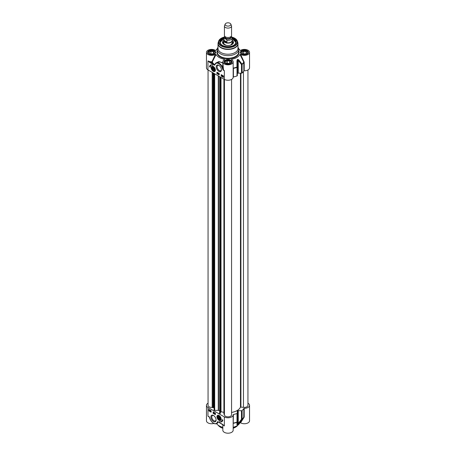 <?xml version="1.0" encoding="UTF-8"?>
<svg xmlns="http://www.w3.org/2000/svg" width="456" height="456" viewBox="0 0 456 456"><rect width="100%" height="100%" fill="white"/><g stroke="black" fill="none" stroke-linecap="round" stroke-linejoin="round"><path stroke-width="0.68" d="M239.947 422.826L240.58 422.78L244.085 417.308L244.205 416.904L243.852 417.046A16.752 9.673 180 0 1 242.119 419.127A0.712 0.41 180 0 1 241.492 419.32A0.712 0.365 37 0 0 242.05 419.372A16.667 9.622 0 0 0 243.493 417.742L239.594 423.419A12.472 7.199 180 0 1 233.17 427.312M222.83 424.616L222.83 430.219A5.17 2.981 0 0 0 228 433.2A5.17 2.981 0 0 0 233.17 430.219L233.17 414.795A5.17 2.981 180 0 1 229.978 417.553A5.17 2.981 180 0 1 224.346 416.904L207.964 407.447A5.17 2.981 180 0 1 206.454 405.338A5.17 2.981 180 0 1 208.056 403.178M222.83 427.312A12.472 7.199 180 0 1 216.6 423.681M206.454 405.338L206.454 420.763A5.17 2.981 0 0 0 213.83 423.459M240.58 422.78A5.17 2.981 0 0 0 246.257 423.538A5.17 2.981 0 0 0 249.546 420.763L249.546 405.338A5.17 2.981 180 0 1 244.205 408.32L243.852 408.456A16.752 9.673 180 0 1 242.119 410.542A0.712 0.41 180 0 1 241.492 410.731L238.243 410.668A0.712 0.41 0 0 0 237.707 410.788A13.543 7.82 180 0 1 237.445 410.942A0.712 0.41 0 0 0 237.228 411.238A0.712 0.41 0 0 0 237.228 411.249L237.342 413.13A0.712 0.41 180 0 1 237.342 413.142A0.712 0.41 180 0 1 237.012 413.489A16.752 9.673 180 0 1 233.404 414.493L233.164 414.692A5.17 2.981 180 0 1 233.17 414.795M217.757 422.381L217.843 421.914A0.359 0.314 160.2 0 1 218.071 421.942A16.65 9.61 0 0 0 218.356 422.062M217.751 422.381L217.523 423.157L216.765 423.59A6.059 3.5 -120 0 0 217.751 422.381L217.267 422.29A5.7 3.295 60 0 1 214.086 423.442A5.7 3.295 60 0 1 210.284 419.474L209.407 417.16A0.513 0.296 -120 0 0 209.002 416.63L207.964 416.18L209.002 416.63M217.318 423.271L218.053 421.92M222.665 424.388L218.002 421.885L217.546 421.749L217.267 422.29M209.321 417.109L209.937 418.728M207.964 407.447L207.964 416.18L209.407 417.16M209.127 416.818L210.216 419.486C212.171 423.008 214.354 424.376 216.765 423.59M222.745 424.439L223.531 425.22L217.865 421.697A0.598 0.342 -120 0 0 217.546 421.749M223.503 425.191L222.425 424.234M209.897 418.802L209.281 417.006M233.17 424.61L233.404 414.493M233.17 423.527A0.359 0.319 -176.5 0 1 233.415 423.293A16.667 9.622 0 0 0 236.966 422.307A0.712 0.655 2.6 0 0 237.342 421.76L237.342 421.76A0.712 0.655 2.6 0 0 237.342 421.737A0.712 0.41 180 0 1 237.012 422.074A0.712 0.314 69.8 0 1 236.966 422.307L236.92 424.627A0.712 0.661 3 0 0 237.228 424.108L237.228 424.108A0.712 0.661 3 0 0 237.228 424.057L237.342 421.714A0.712 0.41 180 0 1 237.342 421.732L237.342 413.142M244.085 417.308L243.772 417.308M243.852 408.456L243.766 417.32A16.667 9.622 0 0 1 243.493 417.742L243.783 417.291M241.492 410.731L241.492 419.32L238.243 423.476A0.712 0.353 39.4 0 0 238.756 423.567L242.05 419.372A0.712 0.49 -132.1 0 0 242.119 419.127L242.119 410.542M236.92 424.627L237.388 424.787A13.463 7.769 0 0 0 237.65 424.633L238.756 423.567M238.243 410.668L238.243 423.476L237.707 424.393A13.543 7.82 180 0 1 237.445 424.547L237.228 424.057M219.028 415.479A2.975 1.716 -120 0 0 218.276 415.205A2.975 1.716 -120 0 0 217.039 417.553A2.975 1.716 -120 0 0 219.649 420.586A2.975 1.716 -120 0 0 220.995 419.908A2.975 1.716 -120 0 0 219.028 415.479M213.488 415.473A3.694 2.132 -120 0 0 210.871 416.983A3.694 2.132 -120 0 0 213.488 421.509A3.694 2.132 -120 0 0 216.098 419.999A3.694 2.132 -120 0 0 213.488 415.473L213.488 415.473M222.807 420.09A5.13 2.964 60 0 1 221.798 421.749A5.13 2.964 60 0 1 219.444 421.606A4.275 2.468 -120 0 0 221.166 421.612A4.275 2.468 -120 0 0 222.055 419.657L222.807 420.09M211.117 412.178L208.848 410.867L208.848 409.414L211.117 410.719L211.117 412.178M215.403 414.647L213.134 413.341L213.134 411.888L215.403 413.193L215.403 414.647M213.134 413.341L215.403 414.356M213.385 412.03L213.385 413.193M214.97 412.908L215.221 413.677L214.822 413.888L214.599 413.096L215.038 413.347L214.822 413.888M214.668 412.771L214.309 413.592M214.098 412.441L213.761 412.606L214.041 413.421L213.761 412.606L214.132 412.423M214.195 412.498L214.041 413.421M214.599 413.096L214.936 412.925M214.97 413.358L214.822 413.797L214.816 413.444L214.822 413.797L215.124 413.626M208.848 410.867L211.117 411.888M209.099 409.556L209.099 410.719M211.117 411.665L210.547 411.42L211.1 410.93M210.957 410.696L210.564 410.805L211.117 411.472M210.957 410.611L210.974 411.221L211.196 410.987M210.216 410.81L210.21 410.349L210.467 411.118L209.971 410.856L210.518 410.976M210.165 410.691L210.484 410.56M210.358 410.263L210.615 411.027L210.21 411.244M209.885 410.183L209.515 410.839L209.156 410.183L209.885 410.183L209.515 410.839M209.669 409.853L209.304 410.092L209.902 410.081M210.558 411.352L210.803 410.782M210.564 410.805L210.94 410.617M211.117 411.033L210.672 411.392L211.042 411.711M209.982 410.446L210.341 410.275M209.156 410.183L209.64 409.87M209.731 410.297L209.515 410.742L209.731 410.297M209.686 410.212L209.304 410.485L209.686 410.212M209.737 410.314L209.418 410.668M220.63 421.794A5.13 2.964 -120 0 0 221.924 421.669M222.294 419.794A4.275 2.468 60 0 1 221.416 421.464A4.275 2.468 60 0 1 221.291 421.532M221.029 419.822A2.85 1.647 60 0 1 220.607 420.289A2.85 1.647 60 0 1 219.775 420.386A2.85 1.647 60 0 1 219.102 420.101M217.164 416.744A2.85 1.647 60 0 1 217.757 415.353A2.85 1.647 60 0 1 218.373 415.222M219.41 419.543A1.818 1.049 -120 0 0 219.604 419.566A1.818 1.049 -120 0 0 220.316 418.648A1.818 1.049 -120 0 0 219.028 416.425A1.818 1.049 -120 0 0 217.757 417.394A1.818 1.049 -120 0 0 219.41 419.543M220.311 418.585A1.659 0.958 60 0 1 219.667 419.355A1.659 0.958 60 0 1 219.142 419.195A1.659 0.958 60 0 1 219.085 419.161M217.974 417.234A1.659 0.958 60 0 1 217.968 417.166A1.659 0.958 60 0 1 219.085 416.459M219.501 419.275A1.499 0.866 60 0 1 219.028 419.132A1.499 0.866 60 0 1 217.968 417.297A1.499 0.866 60 0 1 218.869 416.607A1.499 0.866 60 0 1 220.037 418.118A1.499 0.866 60 0 1 219.501 419.275M219.758 418.38L219.353 418.847L218.629 418.374L218.304 417.439L218.703 416.966L219.433 417.439L219.758 418.38M218.304 417.439L218.897 417.092M218.629 418.374L219.564 417.833M216.087 419.719A3.055 1.761 60 0 1 215.466 420.871A3.055 1.761 60 0 1 212.41 419.11A3.055 1.761 60 0 1 212.41 415.587A3.055 1.761 60 0 1 213.721 415.621M247.944 403.178A5.17 2.981 180 0 1 249.546 405.338M223.867 40.02A4.275 2.468 0 0 0 223.725 40.652A4.275 2.468 0 0 0 224.973 42.397A4.275 2.468 0 0 0 229.636 42.932A4.275 2.468 0 0 0 232.275 40.652A4.275 2.468 0 0 0 232.132 40.02M225.247 24.02L224.557 25.513A3.562 2.058 0 0 0 224.437 26.043L224.437 35.443A3.562 2.058 0 0 0 225.481 36.896A3.562 2.058 0 0 0 229.362 37.341A3.562 2.058 0 0 0 231.562 35.443L231.562 26.043A3.562 2.058 0 0 0 231.443 25.513L230.753 24.02A2.85 1.647 0 0 0 228 22.8A2.85 1.647 0 0 0 225.247 24.02A2.85 1.647 0 0 0 225.982 25.61A2.85 1.647 0 0 0 229.425 25.872A2.85 1.647 0 0 0 230.753 24.02M232.001 37.346L231.238 36.303M226.963 42.06L225.076 41.906L223.999 40.35L223.999 38.549L225.481 38.743L226.963 40.259L226.963 42.06L223.999 40.35M224.717 36.246L223.867 37.945L223.867 40.447A4.132 2.388 0 0 0 225.076 42.14A4.132 2.388 0 0 0 229.585 42.653A4.132 2.388 0 0 0 232.132 40.447L232.132 37.945A4.132 2.388 0 0 1 226.963 40.259M224.437 26.043A3.562 2.058 0 0 0 225.481 27.502A3.562 2.058 0 0 0 229.362 27.947A3.562 2.058 0 0 0 231.562 26.043M213.283 70.389A1.818 1.049 -120 0 0 214.542 69.928A1.818 1.049 -120 0 0 214.571 69.648A1.818 1.049 -120 0 0 213.283 67.425A1.818 1.049 -120 0 0 212 68.166A1.818 1.049 -120 0 0 213.283 70.389M213.34 70.161A1.659 0.958 -120 0 0 213.397 70.195A1.659 0.958 -120 0 0 214.565 69.58M213.34 67.459A1.659 0.958 -120 0 0 212.222 68.166A1.659 0.958 -120 0 0 212.228 68.235M213.397 70.195L213.283 70.127A1.499 0.866 60 0 1 212.222 68.297A1.499 0.866 60 0 1 213.283 67.688A1.499 0.866 60 0 1 214.343 69.517A1.499 0.866 60 0 1 213.283 70.127L213.397 70.195M215.283 70.822A2.85 1.647 60 0 1 214.861 71.29A2.85 1.647 60 0 1 213.436 71.147A2.85 1.647 60 0 1 213.357 71.102M211.419 67.744A2.85 1.647 60 0 1 212.011 66.354A2.85 1.647 60 0 1 212.627 66.223M213.283 71.335A2.975 1.716 -120 0 0 215.249 70.908A2.975 1.716 -120 0 0 214.77 68.047A2.975 1.716 -120 0 0 212.536 66.206A2.975 1.716 -120 0 0 211.213 68.155A2.975 1.716 -120 0 0 213.283 71.335M213.915 69.694L213.283 69.745L212.656 68.964L212.656 68.126L213.283 68.069L213.915 68.85L213.915 69.694M213.283 69.745L213.915 69.386M212.656 68.964L213.573 68.428M214.822 64.57L215.061 64.142L214.633 64.649A16.65 9.61 180 0 1 212.257 62.039L211.932 61.759L211.954 62.255L212.257 62.039L216.053 54.446L215.42 54.401A5.17 2.981 180 0 1 209.743 55.159A5.17 2.981 180 0 1 206.454 52.377L206.454 67.801A5.17 2.981 0 0 0 207.964 69.91L224.346 79.367L224.346 70.64L223.155 69.654L222.477 67.135A6.059 3.5 -120 0 0 216.053 62.934A6.059 3.5 -120 0 0 215.061 64.142L214.537 64.798L207.964 60.893L209.885 62.58L214.445 65.117A0.598 0.342 -120 0 0 214.765 65.071L215.05 64.524A5.7 3.295 60 0 1 218.225 63.373A5.7 3.295 60 0 1 222.026 67.34L222.904 69.654A0.513 0.296 -120 0 0 223.315 70.19L224.346 70.64L223.315 70.19M218.829 71.341A3.694 2.132 -120 0 0 221.439 69.836A3.694 2.132 -120 0 0 218.829 65.311A3.694 2.132 -120 0 0 216.212 66.815A3.694 2.132 -120 0 0 218.829 71.341M209.504 66.724A5.13 2.964 60 0 1 210.512 65.071A5.13 2.964 60 0 1 212.872 65.208A4.275 2.468 -120 0 0 211.145 65.202A4.275 2.468 -120 0 0 210.262 67.163L209.504 66.724L210.267 66.878M221.194 74.641L223.463 75.947L223.463 77.406L221.194 76.095L221.194 74.641M216.913 72.168L219.182 73.479L219.182 74.932L216.913 73.621L216.913 72.168M217.164 72.31L217.164 73.479L219.182 74.641M217.444 72.931L217.843 72.726L218.093 73.137L217.694 73.707L217.444 72.931L217.945 73.222L217.694 73.707M218.202 73.108L218.059 73.929M218.475 73.279L218.903 73.906L218.475 74.151L218.475 73.279L218.532 74.191L218.903 74.009M217.848 73.171L217.54 72.989L217.848 73.171L217.54 72.989L217.843 72.812M221.451 74.784L221.451 75.947L223.463 77.115M221.468 74.989L221.969 75.28L221.707 76.004L221.468 75.628L221.844 75.303L221.468 74.989L222.118 75.194L221.861 75.827M222.454 75.457L222.306 76.351L222.049 75.582L222.351 76.009M222.334 75.964L222.636 76.129M222.049 75.582L222.454 75.371L222.545 75.844M222.773 76.54L222.636 76.101L223.377 75.998M223.463 76.055L223.149 76.676L223.514 76.431M222.642 76.192L222.306 76.351M222.636 76.101L223.366 76.101L223.36 76.517L222.676 76.597M223.463 76.46L222.995 76.762M222.784 76.403L223.001 75.958L222.784 76.403M222.824 76.488L223.411 76.374M210.643 65.003A5.13 2.964 -120 0 0 209.754 66.582M211.276 65.14A4.275 2.468 60 0 1 211.396 65.06A4.275 2.468 60 0 1 211.932 64.877M231.796 59.816L231.58 59.28L231.505 59.645A5.17 2.981 180 0 1 233.17 61.839A5.17 2.981 180 0 1 228 64.82A5.17 2.981 180 0 1 222.83 61.839L223.468 69.694L222.904 69.654M223.018 63.304L222.477 67.135L222.026 67.34M222.83 63.167L220.294 62.044L217.632 62.13L216.053 62.934L215.05 64.524M215.061 64.142L214.765 65.071M215.363 63.538L214.445 65.117M209.885 62.58L210.136 62.147A5.523 3.186 0 0 0 211.954 62.255A16.963 9.793 0 0 0 213.317 63.982L213.066 64.416M222.83 62.774L218.794 61.588L215.437 63.447M222.83 61.839A5.17 2.981 180 0 1 224.494 59.645L224.42 59.28L224.204 59.816M224.494 59.645L224.42 59.28A12.472 7.199 0 0 1 216.053 54.446M217.426 48.558A12.472 7.199 0 0 0 216.406 49.721A12.472 7.199 0 0 0 216.053 50.314L216.024 50.354M206.454 52.377A5.17 2.981 180 0 1 209.743 49.601A5.17 2.981 180 0 1 215.42 50.359L216.041 50.331M239.976 50.354L240.58 50.359A5.17 2.981 180 0 1 246.257 49.601A5.17 2.981 180 0 1 249.546 52.377A5.17 2.981 180 0 1 246.257 55.159A5.17 2.981 180 0 1 240.58 54.401L239.947 54.446A12.472 7.199 0 0 1 231.58 59.28L231.505 59.645M238.573 48.558A12.472 7.199 0 0 1 239.594 49.721A12.472 7.199 0 0 1 239.947 50.314L239.959 50.331M218.019 47.253A10.693 6.173 0 0 0 217.307 49.47A10.693 6.173 0 0 0 220.442 53.836A10.693 6.173 0 0 0 232.093 55.17A10.693 6.173 0 0 0 238.693 49.47A10.693 6.173 0 0 0 237.981 47.253M215.107 53.266A3.562 2.058 0 0 0 215.186 52.845A3.562 2.058 0 0 0 214.138 51.391A3.562 2.058 0 0 0 214.063 51.346M209.179 51.346A3.562 2.058 0 0 0 209.099 51.391A3.562 2.058 0 0 0 208.056 52.845A3.562 2.058 0 0 0 208.13 53.266M209.253 54.036A3.352 1.932 180 0 1 209.253 51.306A3.352 1.932 180 0 1 213.989 51.306A3.352 1.932 180 0 1 213.989 54.036A3.352 1.932 180 0 1 209.253 54.036M212.257 54.047L209.874 53.677L209.236 52.303L210.98 51.294L213.368 51.665L214.006 53.038L212.257 54.047M213.368 51.665L213.368 53.409M210.98 51.294L210.98 53.848M231.488 62.723A3.562 2.058 0 0 0 231.562 62.301A3.562 2.058 0 0 0 230.519 60.847A3.562 2.058 0 0 0 230.44 60.802M225.56 60.802A3.562 2.058 0 0 0 225.481 60.847A3.562 2.058 0 0 0 224.437 62.301A3.562 2.058 0 0 0 224.512 62.723M225.629 63.498A3.352 1.932 180 0 1 225.629 60.762A3.352 1.932 180 0 1 230.371 60.762A3.352 1.932 180 0 1 230.371 63.498A3.352 1.932 180 0 1 225.629 63.498M228.638 63.504L226.256 63.133L225.617 61.759L227.362 60.751L229.744 61.121L230.383 62.495L228.638 63.504M229.744 61.121L229.744 62.865M227.362 60.751L227.362 63.304M247.87 53.266A3.562 2.058 0 0 0 247.944 52.845A3.562 2.058 0 0 0 246.901 51.391A3.562 2.058 0 0 0 246.821 51.346M241.936 51.346A3.562 2.058 0 0 0 241.862 51.391A3.562 2.058 0 0 0 240.814 52.845A3.562 2.058 0 0 0 240.893 53.266M242.011 54.036A3.352 1.932 180 0 1 242.011 51.306A3.352 1.932 180 0 1 246.747 51.306A3.352 1.932 180 0 1 246.747 54.036A3.352 1.932 180 0 1 242.011 54.036M245.02 54.047L242.632 53.677L241.993 52.303L243.743 51.294L246.126 51.665L246.764 53.038L245.02 54.047M246.126 51.665L246.126 53.409M243.743 51.294L243.743 53.848M237.342 73.479A0.712 0.41 180 0 1 237.445 73.405A13.543 7.82 0 0 0 237.707 73.256A0.712 0.41 180 0 1 238.243 73.131L241.492 73.194A0.712 0.41 0 0 0 242.119 73.006A16.752 9.673 0 0 0 243.852 70.925L244.205 70.783L244.205 62.198L240.58 54.401M244.205 70.783A5.17 2.981 0 0 0 249.546 67.801L249.546 52.377M244.085 61.788L243.766 62.073L243.852 70.925M239.947 54.446L243.766 62.073A16.667 9.622 180 0 1 242.05 64.125A0.712 0.342 143.8 0 1 241.492 64.609A0.712 0.41 0 0 0 242.119 64.416A0.712 0.49 -132.1 0 0 242.05 64.125L238.756 59.873A0.712 0.331 141.6 0 1 238.243 60.323L241.492 64.609L241.492 73.194M233.17 68.087L233.17 65.191M233.17 68.537L233.415 68.047A16.667 9.622 180 0 0 236.966 67.06A0.712 0.314 69.8 0 1 237.012 67.368A0.712 0.41 0 0 0 237.342 67.021A0.712 0.41 0 0 0 237.342 67.009L236.966 67.06L236.92 60.933L237.228 60.83M215.42 54.401L211.932 61.759A5.17 2.981 180 0 1 207.964 60.893L207.964 69.91M238.756 59.873L237.65 59.348A13.463 7.769 180 0 1 237.388 59.497L236.92 60.933M233.17 77.121L233.404 76.956A16.752 9.673 0 0 0 237.012 75.953A0.712 0.41 0 0 0 237.342 75.605A0.712 0.41 0 0 0 237.342 75.593L237.342 67.032A0.712 0.712 0 0 0 237.342 67.009L237.445 59.799A13.543 7.82 0 0 0 237.707 59.651L238.243 60.323L238.243 73.131M221.428 69.551A3.055 1.761 60 0 1 220.807 70.708A3.055 1.761 60 0 1 219.279 70.555A3.055 1.761 60 0 1 217.284 67.864A3.055 1.761 60 0 1 217.757 65.419A3.055 1.761 60 0 1 219.062 65.459M218.093 43.001A9.981 5.763 0 0 0 218.019 43.685L218.019 48.461A9.981 5.763 0 0 0 220.943 52.537A9.981 5.763 0 0 0 231.819 53.785A9.981 5.763 0 0 0 237.981 48.461L237.981 43.685A9.981 5.763 0 0 0 237.907 43.001M223.873 37.819A8.197 4.731 0 0 0 222.203 45.252A8.197 4.731 0 0 0 233.797 45.252A8.197 4.731 0 0 0 232.127 37.819M222.334 45.326A7.837 4.526 180 0 1 220.162 42.197A7.837 4.526 180 0 1 223.867 38.35M232.132 38.35A7.837 4.526 180 0 1 235.837 42.197A7.837 4.526 180 0 1 233.666 45.326M232.132 38.526L235.837 42.311A7.837 4.526 0 0 0 233.495 39.199M222.505 39.199A7.837 4.526 0 0 0 220.162 42.311L223.867 38.526M223.776 40.253A5.523 3.186 0 0 0 222.477 42.379A5.523 3.186 0 0 0 225.937 45.269A5.523 3.186 0 0 0 231.904 44.568A5.523 3.186 0 0 0 233.523 42.379A5.523 3.186 0 0 0 232.224 40.253M223.725 41.77A4.777 2.759 0 0 0 223.372 42.311A4.777 2.759 0 0 0 224.033 44.534M231.967 44.534A4.777 2.759 0 0 0 232.628 42.311A4.777 2.759 0 0 0 232.275 41.77M224.346 79.367A5.17 2.981 0 0 0 229.978 80.017A5.17 2.981 0 0 0 233.17 77.258A5.17 2.981 0 0 0 233.164 77.155L233.164 68.571M231.562 412.452A12.831 7.404 0 0 0 240.472 407.083L243.458 407.328A3.562 2.058 0 0 0 247.944 405.338L247.944 69.962M224.437 79.418L224.437 414.795A3.562 2.058 0 0 0 228 416.852A3.562 2.058 0 0 0 231.562 414.795L231.562 79.418M223.953 413.98A0.57 0.331 0 0 0 224.266 414.407L224.437 414.447M220.727 412.104L221.012 411.7L223.907 412.372M219.313 413.033L219.313 413.022A0.57 0.331 0 0 0 219.672 413.335L219.769 413.358A0.57 0.331 0 0 0 220.516 413.182L220.727 77.281M214.103 409.841A0.57 0.331 0 0 0 214.103 410.087L214.143 410.143A0.57 0.331 0 0 0 214.69 410.354L218.549 410.349A12.831 7.404 0 0 0 219.313 410.788M213.562 407.242L214.063 407.122M208.056 69.962L208.056 405.338A3.562 2.058 0 0 0 212.2 407.368L212.291 407.493A0.57 0.331 0 0 0 213.032 407.675L213.562 407.55L213.562 73.142M221.012 411.7L221.012 77.446M212.2 407.368L212.2 72.356M220.693 427.306A10.334 5.968 0 0 0 222.83 428.252M233.17 428.252A10.334 5.968 0 0 0 235.433 427.232M222.83 428.201A10.693 6.173 180 0 1 220.442 427.164A10.693 6.173 180 0 1 218.122 425.157M237.878 425.157A10.693 6.173 180 0 1 233.17 428.201M219.245 422.398L217.865 421.697M223.195 424.912A5.17 2.981 0 0 0 224.346 425.927L224.346 416.904M233.17 423.242L233.404 423.077A16.752 9.673 180 0 0 237.012 422.074L237.012 413.489M237.65 424.633A0.712 0.416 -120.7 0 0 237.707 424.393L237.707 410.788M237.445 410.942L237.445 424.547A0.712 0.405 60.7 0 1 237.388 424.787M219.581 420.284A2.639 1.522 -120 0 0 220.299 417.063A2.639 1.522 -120 0 0 217.21 416.379A2.639 1.522 -120 0 0 219.581 420.284M233.164 414.897L233.164 423.282M237.342 421.714L237.342 413.159M244.205 416.904L244.205 408.32M226.541 37.318A2.816 1.624 0 0 0 229.459 37.318M230.816 36.702L230.816 37.016A2.816 1.624 180 0 1 229.077 38.521A2.816 1.624 180 0 1 226.011 38.167A2.816 1.624 180 0 1 225.184 37.016L225.184 36.702M225.093 36.628A3.101 1.79 0 0 0 225.805 38.515A3.101 1.79 0 0 0 229.67 38.754A3.101 1.79 0 0 0 230.907 36.628M231.027 36.526A3.277 1.892 180 0 1 229.824 38.823A3.277 1.892 180 0 1 225.68 38.589A3.277 1.892 180 0 1 224.973 36.526M223.867 37.945A4.132 2.388 0 0 0 223.999 38.549M215.112 70.389A2.639 1.522 -120 0 0 213.528 66.918A2.639 1.522 -120 0 0 211.424 67.693A2.639 1.522 -120 0 0 213.283 71.062A2.639 1.522 -120 0 0 215.112 70.389M241.532 54.025A4.024 2.326 0 0 0 248.269 52.981A4.024 2.326 0 0 0 243.339 50.131A4.024 2.326 0 0 0 241.532 54.025M208.774 54.025A4.024 2.326 0 0 0 215.511 52.981A4.024 2.326 0 0 0 210.581 50.131A4.024 2.326 0 0 0 208.774 54.025M225.15 63.481A4.024 2.326 0 0 0 231.887 62.438A4.024 2.326 0 0 0 226.957 59.593A4.024 2.326 0 0 0 225.15 63.481M217.307 50.776A11.047 6.378 0 0 0 220.191 56.892A11.047 6.378 0 0 0 233.489 57.918A11.047 6.378 0 0 0 238.693 50.776M238.693 49.47L238.693 52.087A10.693 6.173 180 0 1 232.093 57.792A10.693 6.173 180 0 1 220.442 56.453A10.693 6.173 180 0 1 217.307 52.087L217.307 49.47M240.711 52.674A3.671 2.12 180 0 1 244.382 50.553A3.671 2.12 180 0 1 248.053 52.674C248.999 52.959 245.716 55.769 241.708 54.007L240.711 52.674M224.329 62.13A3.671 2.12 180 0 1 228 60.01A3.671 2.12 180 0 1 231.671 62.13C232.623 62.415 229.339 65.225 225.332 63.464L224.329 62.13M207.947 52.674A3.671 2.12 180 0 1 211.618 50.553A3.671 2.12 180 0 1 215.289 52.674C216.241 52.959 212.958 55.769 208.951 54.007L207.947 52.674M244.205 62.198L243.852 62.335A16.752 9.673 0 0 1 242.119 64.416L242.119 73.006M233.404 76.956L233.404 68.366A16.752 9.673 0 0 0 237.012 67.368L237.012 75.953M237.388 59.497A0.712 0.405 60.7 0 1 237.445 59.799L237.445 62.198M237.707 73.256L237.707 59.651A0.712 0.416 -120.7 0 0 237.65 59.348M237.445 73.405L237.445 59.799M220.943 47.76A9.981 5.763 0 0 0 231.819 49.009A9.981 5.763 0 0 0 237.981 43.685L237.753 42.3A9.929 5.734 0 0 1 232.657 48.45A9.929 5.734 0 0 1 220.978 47.441A9.929 5.734 0 0 1 218.247 42.3L218.019 43.685A9.981 5.763 0 0 0 220.943 47.76M221.274 46.005A9.513 5.495 0 0 0 232.463 46.974A9.513 5.495 0 0 0 237.342 41.08A9.513 5.495 0 0 0 231.956 37.124A9.171 5.295 0 0 1 235.484 44.962A9.171 5.295 0 0 1 221.513 45.651A9.171 5.295 0 0 1 224.044 37.13A9.513 5.495 0 0 0 218.658 41.08A9.513 5.495 0 0 0 221.274 46.005M233.614 45.355A7.695 4.446 0 0 0 232.132 38.56M223.867 38.56A7.695 4.446 0 0 0 222.385 45.355M233.352 43.103A5.472 3.158 0 0 0 232.332 41.838M223.668 41.838A5.472 3.158 0 0 0 222.648 43.103M223.372 42.311L223.035 43.075A5.124 2.958 0 0 0 222.898 43.531M233.101 43.531A5.124 2.958 0 0 0 232.965 43.075L232.628 42.311M223.725 42.208A4.492 2.593 0 0 0 225.566 45.172M230.434 45.172A4.492 2.593 0 0 0 231.175 44.831A4.492 2.593 0 0 0 232.275 42.208M231.562 44.574A4.281 2.474 0 0 0 232.275 43.098M223.725 43.098A4.281 2.474 0 0 0 224.437 44.574M243.458 407.328L243.458 71.529M240.91 406.929L240.91 73.182M240.472 407.083L240.472 73.177M224.266 414.407L224.266 79.321M220.516 413.182L220.516 77.155M219.769 413.358L219.769 76.728M219.672 413.335L219.672 76.671M218.549 410.349L218.549 76.021M218.27 410.28L218.27 75.861M214.69 410.354L214.69 73.792M214.143 410.143L214.143 73.479M214.103 410.087L214.103 73.456M213.032 407.675L213.032 72.835M212.291 407.493L212.291 72.407M218.019 425.077L220.516 427.323L222.83 428.338M237.981 425.077L233.17 428.338M237.228 424.108L237.342 421.76A0.712 0.712 0 0 0 237.342 421.732M217.757 415.353C217.056 416.014 215.973 418.032 219.684 420.403L220.607 420.289M232.275 43.314L232.275 40.652M223.725 43.314L223.725 40.652M237.753 42.3L237.342 41.08L231.916 37.039L232.132 37.945M212.011 66.354C211.453 67.226 210.199 68.206 213.328 71.159L214.861 71.29M215.186 53.13L215.186 52.845M208.056 53.13L208.056 52.845M231.562 62.586L231.562 62.301M224.437 62.586L224.437 62.301M247.944 53.13L247.944 52.845M240.814 53.13L240.814 52.845M237.342 67.009L237.228 60.836M216.406 49.721L215.933 50.411M239.594 49.721L240.067 50.411M224.084 37.039L218.658 41.08L218.247 42.3M232.241 42.858L231.067 44.819L229.767 45.332M223.759 42.858L224.078 44.112L226.233 45.332M237.342 75.605L237.342 67.021M233.17 77.258L233.17 61.839M223.907 414.105L223.907 79.116M214.063 409.967L214.063 73.433"/></g></svg>
